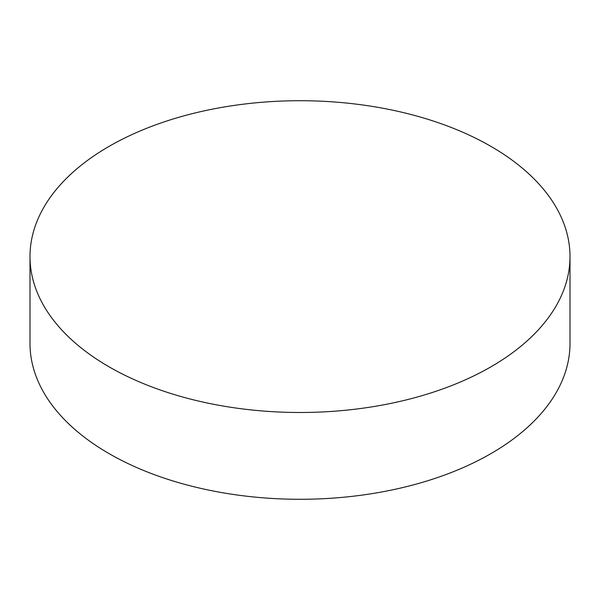 <?xml version="1.0" encoding="UTF-8"?>
<svg xmlns="http://www.w3.org/2000/svg" width="600" height="600" viewBox="0 0 600 600"><rect width="100%" height="100%" fill="white"/><g stroke="black" fill="none" stroke-linecap="round" stroke-linejoin="round"><path stroke-width="0.9" d="M109.08 366.832A270 155.88 0 0 0 403.327 400.62A270 155.88 0 0 0 570 256.605A270 155.88 0 0 0 490.92 146.377A270 155.88 0 0 0 196.673 112.583A270 155.88 0 0 0 30 256.605A270 155.88 0 0 0 109.08 366.832M30 256.605L30 343.395A270 155.88 0 0 0 109.08 453.623A270 155.88 0 0 0 403.327 487.418A270 155.88 0 0 0 570 343.395L570 256.605"/></g></svg>
